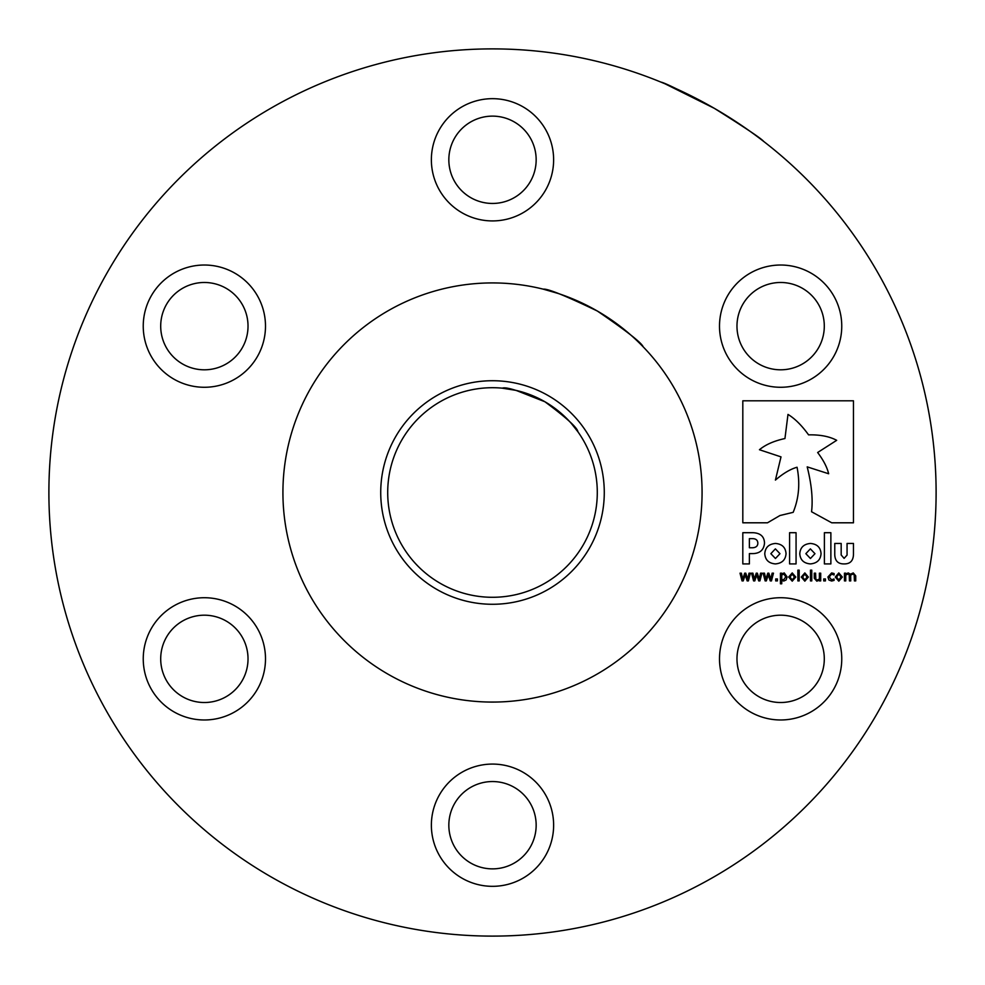 <?xml version="1.0" encoding="UTF-8"?>
<svg xmlns="http://www.w3.org/2000/svg" width="985" height="985" viewBox="0 0 985 985"><rect width="100%" height="100%" fill="white"/><g stroke="black" fill="none" stroke-linecap="round" stroke-linejoin="round"><path stroke-width="1.48" d="M714.248 108.288C682.42 91.445 664.653 82.715 660.96 82.124C664.69 82.74 682.47 91.47 714.31 108.325A443.607 443.607 0 0 0 108.325 270.69A443.607 443.607 0 0 0 270.69 876.675A443.607 443.607 0 0 0 876.675 714.31A443.607 443.607 0 0 0 714.31 108.325L665.146 83.86M597.242 310.977C565.587 295.771 547.623 288.506 543.326 289.171C547.672 288.519 565.649 295.796 597.292 311.001A209.583 209.583 0 0 0 311.001 387.708A209.583 209.583 0 0 0 387.708 673.999A209.583 209.583 0 0 0 673.999 597.292A209.583 209.583 0 0 0 597.292 311.001C626.312 330.825 641.604 342.768 643.168 346.818C641.617 342.768 626.325 330.837 597.292 311.001C626.312 330.825 641.604 342.768 643.168 346.818C641.617 342.768 626.325 330.837 597.292 311.001M543.326 289.171L557.929 293.395M548.386 395.699A111.773 111.773 0 0 1 589.301 548.386A111.773 111.773 0 0 1 436.614 589.301A111.773 111.773 0 0 1 395.699 436.614A111.773 111.773 0 0 1 548.386 395.699M516.189 390.429L544.89 401.745C520.351 391.107 506.155 386.588 502.313 388.176C506.191 386.6 520.388 391.119 544.89 401.745A104.792 104.792 0 0 0 401.745 440.11A104.792 104.792 0 0 0 440.11 583.255A104.792 104.792 0 0 0 583.255 544.89A104.792 104.792 0 0 0 544.89 401.745C566.375 417.677 577.382 427.712 577.949 431.836C577.395 427.712 566.387 417.689 544.89 401.745L558.778 411.336M234.935 273.214A61.132 61.132 0 0 1 257.307 356.705A61.132 61.132 0 0 1 173.803 379.09A61.132 61.132 0 0 1 151.431 295.586A61.132 61.132 0 0 1 234.935 273.214M182.533 363.958A43.66 43.66 0 0 0 242.175 347.976A43.66 43.66 0 0 0 226.193 288.334A43.66 43.66 0 0 0 166.551 304.316A43.66 43.66 0 0 0 182.533 363.958M234.935 605.91A61.132 61.132 0 0 1 257.307 689.414A61.132 61.132 0 0 1 173.803 711.786A61.132 61.132 0 0 1 151.431 628.295A61.132 61.132 0 0 1 234.935 605.91M182.533 696.666A43.66 43.66 0 0 0 242.175 680.684A43.66 43.66 0 0 0 226.193 621.042A43.66 43.66 0 0 0 166.551 637.024A43.66 43.66 0 0 0 182.533 696.666M523.06 772.265A61.132 61.132 0 0 1 545.444 855.768A61.132 61.132 0 0 1 461.94 878.14A61.132 61.132 0 0 1 439.556 794.649A61.132 61.132 0 0 1 523.06 772.265M470.67 863.02A43.66 43.66 0 0 0 530.312 847.038A43.66 43.66 0 0 0 514.33 787.397A43.66 43.66 0 0 0 454.688 803.378A43.66 43.66 0 0 0 470.67 863.02M811.197 605.91A61.132 61.132 0 0 1 833.569 689.414A61.132 61.132 0 0 1 750.065 711.786A61.132 61.132 0 0 1 727.693 628.295A61.132 61.132 0 0 1 811.197 605.91M758.807 696.666A43.66 43.66 0 0 0 818.449 680.684A43.66 43.66 0 0 0 802.467 621.042A43.66 43.66 0 0 0 742.825 637.024A43.66 43.66 0 0 0 758.807 696.666M811.197 273.214A61.132 61.132 0 0 1 833.569 356.705A61.132 61.132 0 0 1 750.065 379.09A61.132 61.132 0 0 1 727.693 295.586A61.132 61.132 0 0 1 811.197 273.214M758.807 363.958A43.66 43.66 0 0 0 818.449 347.976A43.66 43.66 0 0 0 802.467 288.334A43.66 43.66 0 0 0 742.825 304.316A43.66 43.66 0 0 0 758.807 363.958M523.06 106.86A61.132 61.132 0 0 1 545.444 190.351A61.132 61.132 0 0 1 461.94 212.735A61.132 61.132 0 0 1 439.556 129.232A61.132 61.132 0 0 1 523.06 106.86M470.67 197.603A43.66 43.66 0 0 0 530.312 181.622A43.66 43.66 0 0 0 514.33 121.98A43.66 43.66 0 0 0 454.688 137.962A43.66 43.66 0 0 0 470.67 197.603M558.926 411.459L569.601 421.531M571.423 423.562L577.949 431.836M811.554 511.744L831.734 522.801L853.466 522.801L853.466 400.809L742.813 400.809L742.813 522.801L767.5 522.801L779.96 515.524L793.171 512.335C798.921 498.336 800.214 483.315 797.05 467.247C790.401 469.106 783.186 473.391 775.417 480.089L781.007 456.88L759.447 449.726C765.591 444.617 774.087 440.886 784.946 438.534L787.988 414.414C794.981 418.687 801.839 425.508 808.574 434.865C820.099 434.619 829.468 436.441 836.684 440.32L817.649 452.509C823.423 460.155 827.092 467.235 828.656 473.76L807.195 466.865C811.591 484.374 813.044 499.333 811.554 511.744M764.508 543.104L764.508 543.03C764.261 536.529 760.457 533.094 753.082 532.7L742.813 532.7L742.813 563.913L749.376 563.913L749.376 553.607L752.442 553.607C759.817 553.558 763.843 550.061 764.508 543.104M824.396 532.7L824.396 563.913L830.872 563.913L830.872 532.7L824.396 532.7M799.783 553.755C800.263 559.972 803.797 563.346 810.372 563.913C816.996 563.321 820.554 559.911 821.047 553.681L821.047 553.607C820.567 547.389 817.033 544.003 810.458 543.449C803.834 544.04 800.276 547.438 799.783 553.681L799.783 553.755M789.588 532.7L789.588 563.913L796.065 563.913L796.065 532.7L789.588 532.7M764.779 553.755C765.271 559.972 768.792 563.346 775.38 563.913C782.004 563.321 785.55 559.911 786.042 553.681L786.042 553.607C785.562 547.389 782.028 544.003 775.454 543.449C768.829 544.04 765.271 547.438 764.779 553.681L764.779 553.755M834.763 554.74C835.021 560.933 838.112 563.999 844.059 563.913C850.043 564.023 853.182 560.921 853.466 554.58L853.466 543.449L847.063 543.449L847.063 555.097L844.108 558.36L841.178 554.986L841.178 543.449L834.763 543.449L834.763 554.74M834.012 578.946L834.086 580.387L831.648 581.039L828.964 580.054L827.917 576.988L831.648 572.913L834.086 573.553L834.086 575.006L831.586 574.095L829.235 576.988L831.586 579.869L834.012 578.946M823.719 578.946L825.43 578.946L825.43 580.916L823.719 580.916L823.719 578.946M819.385 573.171L820.702 573.171L820.702 580.916L819.385 580.916L819.385 580.091L816.824 581.175L814.275 578.232L814.275 573.171L815.58 573.171L815.875 579.402L817.205 579.993L819.385 579.045L819.385 573.171M810.47 570.155L811.775 570.155L811.775 580.916L810.47 580.916L810.47 570.155M801.285 577.05L804.831 572.913L808.365 577.05L804.831 581.175L801.285 577.05M781.733 573.935L784.22 572.913L787.113 576.914L786.104 579.968L783.777 581.039L781.733 580.497L781.733 583.797L780.428 583.797L780.428 573.171L781.733 573.171L781.733 573.935M747.738 579.168L749.019 573.171L750.373 573.171L748.378 580.916L747.172 580.916L745.202 574.944L743.232 580.916L742.037 580.916L740.018 573.171L741.373 573.171L742.776 579.168L744.697 573.171L745.768 573.171L747.738 579.168M759.287 579.168L760.568 573.171L761.922 573.171L759.915 580.916L758.721 580.916L756.739 574.944L754.781 580.916L753.587 580.916L751.555 573.171L752.909 573.171L754.325 579.168L756.246 573.171L757.317 573.171L759.287 579.168M770.824 579.168L772.117 573.171L773.471 573.171L771.464 580.916L770.27 580.916L768.288 574.944L766.318 580.916L765.136 580.916L763.104 573.171L764.458 573.171L765.874 579.168L767.795 573.171L768.854 573.171L770.824 579.168M775.7 578.946L777.411 578.946L777.411 580.916L775.7 580.916L775.7 578.946M788.689 577.05L792.236 572.913L795.769 577.05L792.236 581.175L788.689 577.05M797.875 570.155L799.18 570.155L799.18 580.916L797.875 580.916L797.875 570.155M835.268 577.05L838.814 572.913L842.347 577.05L838.814 581.175L835.268 577.05M853.244 572.913L855.731 575.856L855.731 580.916L854.414 580.916L854.18 574.698L852.875 574.095L850.695 575.08L850.745 580.916L849.439 580.916L849.205 574.698L847.888 574.095L845.758 575.043L845.758 580.916L844.453 580.916L844.453 573.171L845.758 573.171L845.758 574.033L848.257 572.913L850.424 574.218L853.244 572.913M714.31 108.325C744.832 127.471 761.294 138.503 763.67 141.421C761.356 138.553 744.894 127.521 714.31 108.325C744.832 127.471 761.294 138.503 763.67 141.421C761.356 138.553 744.894 127.521 714.31 108.325M515.611 390.294L507.053 388.73L515.611 390.294M502.313 388.176L515.82 390.343M783.555 579.869L785.808 576.914L783.9 574.095L781.733 574.981L781.733 579.426L783.555 579.869M792.236 579.993L794.464 577.05L792.236 574.095L789.995 577.05L792.236 579.993M804.831 579.993L807.06 577.05L804.831 574.095L802.59 577.05L804.831 579.993M838.814 579.993L841.042 577.05L838.814 574.095L836.573 577.05L838.814 579.993M775.454 558.507L779.972 553.693L775.38 548.867L770.849 553.681L775.454 558.507M810.433 558.507L814.977 553.693L810.372 548.867L805.841 553.681L810.433 558.507M752.651 547.759C756.037 547.537 757.761 546.035 757.847 543.24L757.847 543.166C757.711 540.186 755.938 538.672 752.515 538.647L749.376 538.647L749.376 547.759L752.651 547.759"/></g></svg>
